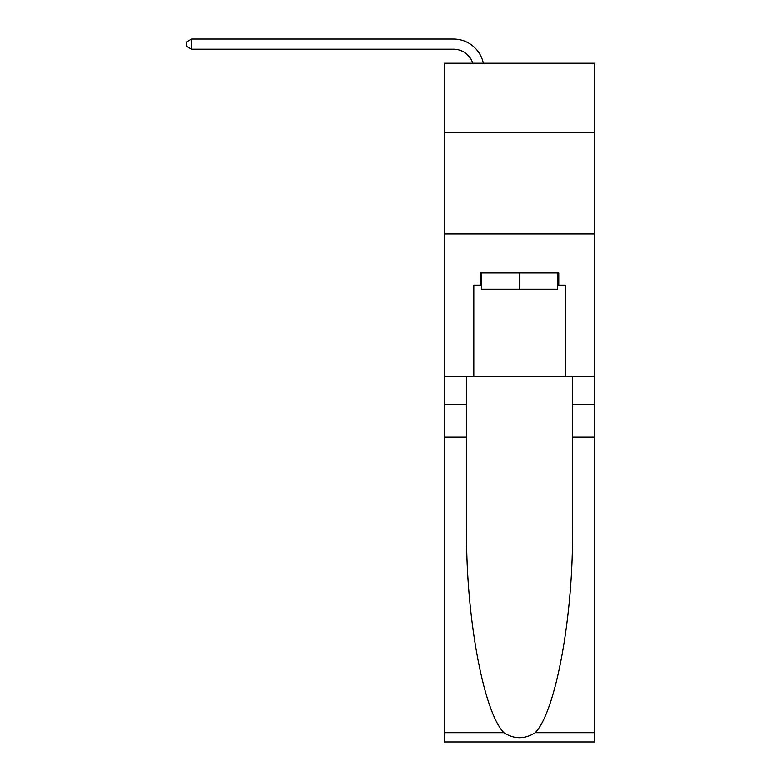 <?xml version="1.0" encoding="UTF-8"?>
<svg xmlns="http://www.w3.org/2000/svg" width="781" height="781" viewBox="0 0 781 781"><rect width="100%" height="100%" fill="white"/><g stroke="black" fill="none" stroke-linecap="round" stroke-linejoin="round"><path stroke-width="1.17" d="M594.722 132.321L594.722 63.232L444.35 63.232L444.35 132.321L594.722 132.321L594.722 376.178L565.259 376.178L565.259 285.133L558.757 285.133L558.757 272.94L480.315 272.94L480.315 285.133L481.535 285.133M444.35 437.135L466.599 437.135L466.599 527.761C465.525 614.374 483.097 711.14 503.813 732.676C514.288 739.363 524.773 739.363 535.258 732.676L594.722 732.676L594.722 741.95L444.35 741.95L444.35 132.321M472.817 63.232A20.326 20.326 -8.2 0 0 453.497 49.213L191.56 49.213L191.56 39.05L453.497 39.05A30.479 30.479 171.8 0 1 483.322 63.232M557.536 272.94L557.536 289.204L481.535 289.204L481.535 272.94M519.541 272.94L519.541 289.204M535.258 732.676C555.984 711.14 573.557 614.374 572.473 527.761L572.473 376.178M572.473 437.135L594.722 437.135L594.722 376.178M466.599 376.178L466.599 437.135M594.722 732.676L594.722 437.135M444.35 376.178L473.813 376.178L473.813 285.133L480.315 285.133M444.35 233.929L594.722 233.929M473.813 376.178L565.259 376.178M557.536 285.133L558.757 285.133M191.56 49.213L186.278 46.167L186.278 42.096L191.56 39.05M572.473 404.626L594.722 404.626M466.599 404.626L444.35 404.626M444.35 732.676L503.813 732.676"/></g></svg>
